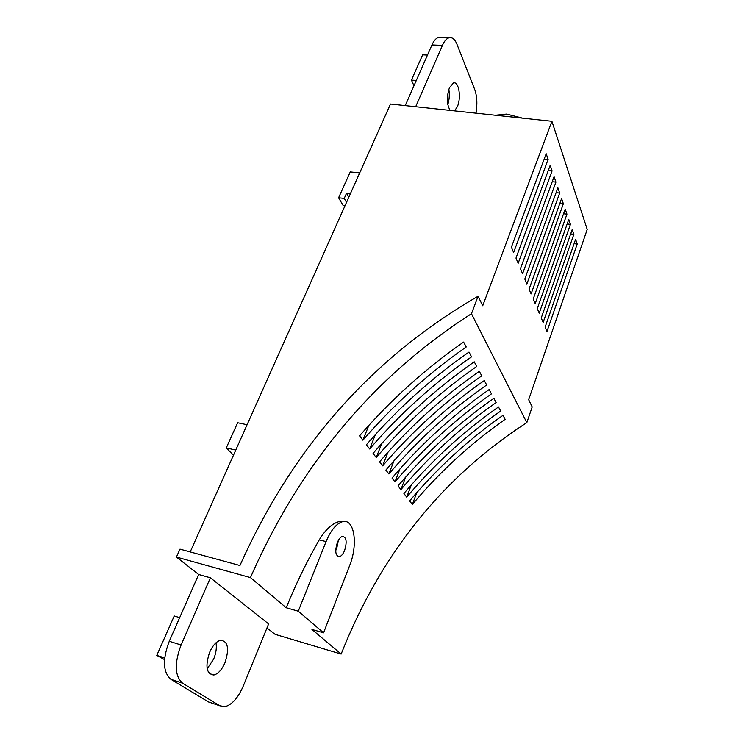 <?xml version="1.0" encoding="UTF-8"?>
<svg xmlns="http://www.w3.org/2000/svg" width="744" height="744" viewBox="0 0 744 744"><rect width="100%" height="100%" fill="white"/><g stroke="black" fill="none" stroke-linecap="round" stroke-linejoin="round"><path stroke-width="1.12" d="M190.204 551.936L390.488 104.039L551.899 121.281L482.716 305.775L478.066 296.27L471.464 313.726L526.826 422.629C442.55 477.09 380.658 554.234 341.143 654.069L275.094 634.334L266.966 627.964M211.463 702.959L208.525 701.973L170.869 679.281C162.936 672.232 162.397 659.556 169.26 641.272L198.676 574.498L176.412 557.061L179.992 549.137L239.94 565.524C292.792 447.237 372.167 357.483 478.066 296.27M405.229 105.611L431.948 44.947C433.854 40.715 436.049 38.204 438.523 37.405L441.518 37.516M447.804 104.616C449.367 99.622 449.702 94.535 448.827 89.364M207.157 668.754L213.649 659.138C216.067 653.148 216.848 647.708 215.974 642.825M415.682 106.727L442.42 45.384C444.308 41.143 446.484 38.614 448.93 37.804C452.185 37.005 454.882 39.19 457.002 44.37L474.691 89.429C477.044 96.069 477.481 103.983 476.011 113.172M551.899 121.281L587.221 229.45L528.659 399.695L532.192 406.931L526.826 422.629M341.143 654.069L311.931 629.433L323.556 632.828L298.26 611.205L286.226 607.764L250.458 577.595L176.412 557.061M198.676 574.498L210.375 577.8L268.612 623.918L243.232 686.098C238.136 697.853 232.072 704.707 225.051 706.651L219.796 705.777L182.587 683.187C174.747 676.138 174.245 663.416 181.09 645.011L210.375 577.8M450.167 110.41C446.707 104.504 446.456 96.943 449.432 87.736L453.44 82.993C458.816 80.873 461.485 97.613 457.346 106.727L454.556 110.884M224.976 662.746C221.87 669.749 218.169 673.841 213.872 675.013C206.441 674.092 205.018 666.531 209.613 652.311C212.747 645.392 216.411 641.365 220.596 640.24C228.036 641.17 229.496 648.675 224.976 662.746M350.452 193.58L346.574 193.17L344.23 198.406L338.585 197.792L350.257 171.938L359.715 172.85M344.974 205.828L343.207 205.632L338.585 197.792M348.862 197.123L346.574 193.17M447.339 99.77L448.93 99.873M416.333 80.408L411.441 80.138L422.639 54.851L427.493 55.075M413.98 85.755L411.441 80.138M164.684 657.947L156.779 655.39L174.226 615.986L179.667 617.641M156.779 655.39L164.536 659.612M235.764 450.055L226.269 447.935L233.458 455.216M226.269 447.935L237.634 422.741L247.082 424.731M546.18 153.738L548.123 159.411L513.62 252.532L511.379 247.222L546.18 153.738M550.169 165.354L552.076 170.888L518.159 263.283L515.973 258.103L550.169 165.354M554.066 176.691L555.926 182.094L522.576 273.755L520.447 268.705L554.066 176.691M557.87 187.758L559.683 193.031L526.891 283.976L524.808 279.047L557.87 187.758M561.581 198.564L563.357 203.717L531.095 293.945L529.068 289.137L561.581 198.564M565.207 209.111L566.947 214.142L535.206 303.673L533.225 298.986L565.207 209.111M568.76 219.424L570.443 224.335L539.214 313.168L537.28 308.593L568.76 219.424M572.22 229.496L573.866 234.295L543.129 322.45L541.241 317.976L572.22 229.496M575.605 239.336L577.214 244.041L546.952 331.508L545.11 327.137L575.605 239.336M250.458 577.595C300.185 464.312 373.851 376.352 471.464 313.726M298.26 611.205L326.077 541.604C330.801 530.398 336.186 523.795 342.231 521.795C354.321 517.796 358.403 544.143 349.578 565.719L323.556 632.828M345.309 521.553L340.157 521.293C332.735 522.958 325.76 529.151 319.232 539.874C306.863 561.394 295.861 584.021 286.226 607.764M337.292 542.664C338.752 539.14 340.445 537.047 342.361 536.405C346.425 536.991 347.188 541.641 344.649 550.355C343.189 553.917 341.487 556.019 339.534 556.679C335.47 556.112 334.726 551.434 337.292 542.664M466.237 346.974L463.605 342.082C425.215 368.847 390.526 400.105 359.557 435.863L362.905 440.206C393.641 404.652 428.088 373.572 466.237 346.974M471.547 356.841L468.99 352.079C431.102 378.51 396.905 409.405 366.401 444.754L369.656 448.985C399.937 413.822 433.901 383.113 471.547 356.841M476.718 366.457L474.226 361.826C436.83 387.922 403.118 418.454 373.07 453.412L376.241 457.532C406.075 422.759 439.565 392.404 476.718 366.457M481.749 375.832L479.322 371.312C442.42 397.091 409.163 427.27 379.561 461.847L382.649 465.865C412.046 431.474 445.079 401.462 481.749 375.832M486.669 384.964L484.298 380.565C447.869 406.029 415.059 435.863 385.885 470.069L388.889 473.974C417.868 439.955 450.464 410.288 486.669 384.964M491.459 393.874L489.143 389.577C453.18 414.743 420.806 444.242 392.042 478.076L394.98 481.889C423.55 448.232 455.709 418.9 491.459 393.874M496.127 402.569L493.876 398.375C458.351 423.243 426.414 452.417 398.059 485.888L400.914 489.599C429.083 456.305 460.824 427.298 496.127 402.569M500.684 411.051L498.489 406.959C463.41 431.539 431.883 460.387 403.918 493.495L406.708 497.131C434.487 464.182 465.818 435.491 500.684 411.051M505.139 419.328L502.991 415.329C468.339 439.63 437.221 468.162 409.637 500.926L412.362 504.469C439.76 471.863 470.682 443.489 505.139 419.328M344.23 198.406L346.527 202.34M548.123 159.411L544.189 159.077M552.076 170.888L548.254 170.553M555.926 182.094L552.215 181.75M559.683 193.031L556.084 192.687M563.357 203.717L559.86 203.363M566.947 214.142L563.543 213.788M570.443 224.335L567.142 223.981M573.866 234.295L570.657 233.942M577.214 244.041L574.098 243.679M335.711 550.606L336.772 548.347L338.315 540.46M368.857 425.354L362.905 440.206M375.385 434.561L369.656 448.985M381.756 443.517L376.241 457.532M387.959 452.24L382.649 465.865M394.013 460.731L388.889 473.974M399.919 468.999L394.98 481.889M405.675 477.062L400.914 489.599M411.302 484.921L406.708 497.131M416.798 492.575L412.362 504.469M522.511 118.138L506.571 114.083L495.299 115.236M431.948 44.947L442.42 45.384M169.26 641.272L181.09 645.011M170.869 679.281L182.587 683.187M208.525 701.973L219.796 705.777M319.232 539.874L326.077 541.604M438.523 37.405L448.93 37.804M209.306 673.525L213.872 675.013M340.157 521.293L342.231 521.795M337.311 556.112L339.534 556.679"/></g></svg>
